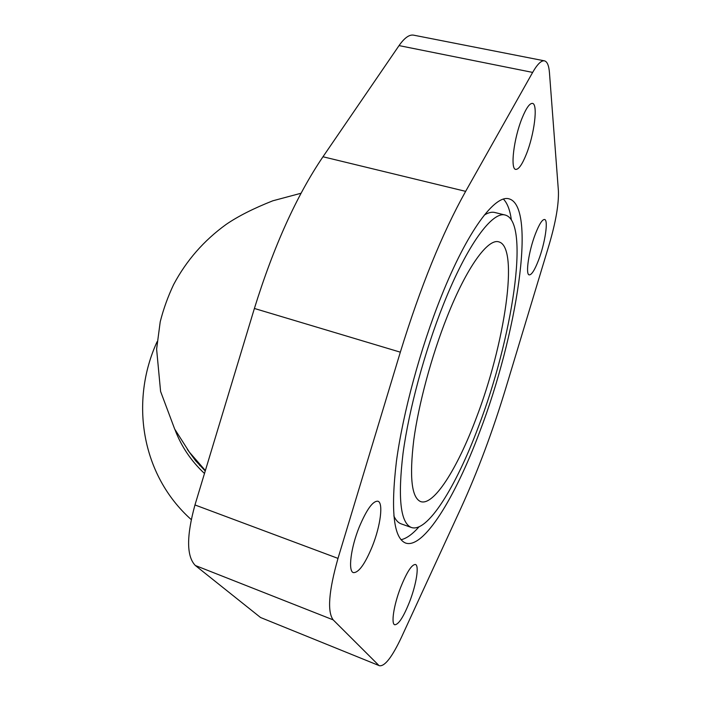 <?xml version="1.0" encoding="UTF-8"?>
<svg xmlns="http://www.w3.org/2000/svg" width="701" height="701" viewBox="0 0 701 701"><rect width="100%" height="100%" fill="white"/><g stroke="black" fill="none" stroke-linecap="round" stroke-linejoin="round"><path stroke-width="1.05" d="M191.224 519.572C140.997 474.814 129.86 400.998 157.112 341.676M198.26 462.975L199.846 465.569M475.988 418.777C457.315 468.583 433.639 506.411 420.582 501.565C411.601 497.614 409.323 477.109 413.765 440.044C418.663 403.864 431.571 355.942 447.072 316.922C466.778 266.985 488.15 237.972 498.954 241.906C519.476 247.427 504.606 344.796 475.988 418.777M372.362 546.228C364.993 564.068 358.667 572.866 353.383 572.612C347.898 571.297 350.78 547.84 359.254 527.003C366.728 509.329 372.958 500.733 377.944 501.224C383.526 502.748 380.52 525.873 372.362 546.228M409.822 601.186C403.636 616.827 398.606 624.679 394.724 624.757C390.921 623.872 393.813 605.033 400.569 587.622C406.825 572.069 411.794 564.358 415.474 564.489C419.312 565.514 416.368 584.117 409.822 601.186M526.302 154.308C522.149 164.595 518.617 169.616 515.699 169.388C510.118 169.169 513.807 138.246 522.122 118.04C526.258 107.989 529.719 103.108 532.515 103.397C538.202 104.011 534.276 134.68 526.302 154.308M538.508 260.255C534.688 270.113 531.586 274.985 529.211 274.888C525.268 274.661 528.782 250.835 535.459 233.775C539.279 224.075 542.329 219.308 544.607 219.483C548.603 219.956 544.966 243.589 538.508 260.255M441.262 296.47C467.514 230.647 495.327 193.94 509.32 198.935C536.948 207.303 516.646 335.665 479.694 431.851C455.264 497.447 423.422 549.584 405.467 543.003C393.62 537.956 390.606 510.766 396.415 461.451C402.917 413.117 420.398 348.458 441.262 296.47M503.441 199.137C507.331 203.08 509.977 210.002 511.371 219.904M401.244 523.884L401.06 523.822C398.168 522.771 395.758 520.133 393.839 515.901M443.488 304.304C424.666 351.403 408.92 409.691 403.022 453.424C397.73 498.122 400.464 522.788 411.233 527.432C427.303 533.356 456.044 486.722 478.327 427.032C512.203 339.091 530.42 222.366 505.5 215.128C492.689 210.528 467.278 244.43 443.488 304.304M484.295 215.102C488.378 212.543 491.944 211.693 495.011 212.543L505.07 215.023M419.058 526.793C412.442 534.267 406.422 538.578 401.007 539.717M378.54 665.1L333.168 619.868C327.139 611.614 328.751 591.118 337.996 558.39L400.332 352.174C420.451 286.884 442.217 233.275 465.648 191.355L532.646 72.413C537.422 64.089 541.391 60.233 544.546 60.864C547.262 61.644 548.909 65.64 549.47 72.851L558.408 190.865C558.89 204.026 555.814 221.919 549.19 244.535L506.157 386.952C492.891 430.791 477.802 471.23 460.881 508.278L401.533 637.113C392.201 656.933 384.858 666.476 379.495 665.748L260.535 617.502L379.495 665.748M544.335 60.821L413.739 35.181C409.402 34.323 404.503 37.793 399.044 45.6L322.977 156.761C296.558 195.763 273.697 246.34 254.393 308.466L194.966 504.957C186.387 536.221 186.501 556.401 195.334 565.497L260.535 617.502M174.935 429.547C181.217 446.3 191.066 460.951 204.482 473.49M187.351 449.394L195.579 460.706L205.244 470.993M400.332 352.174L254.393 308.466M465.648 191.355L322.977 156.761M337.996 558.39L194.966 504.957M333.168 619.868L195.334 565.497M532.646 72.413L399.044 45.6M509.32 198.935L508.83 198.812M411.233 527.432L401.06 523.822M301.062 193.239L272.812 200.801C253.552 208.416 238.007 216.285 226.16 224.408C203.903 240.504 186.396 260.544 173.646 284.527C167.925 296.593 163.447 309.027 160.214 321.838L156.612 349.133L160.59 391.438L174.689 429.073L189.375 452.136L205.375 470.564"/></g></svg>
